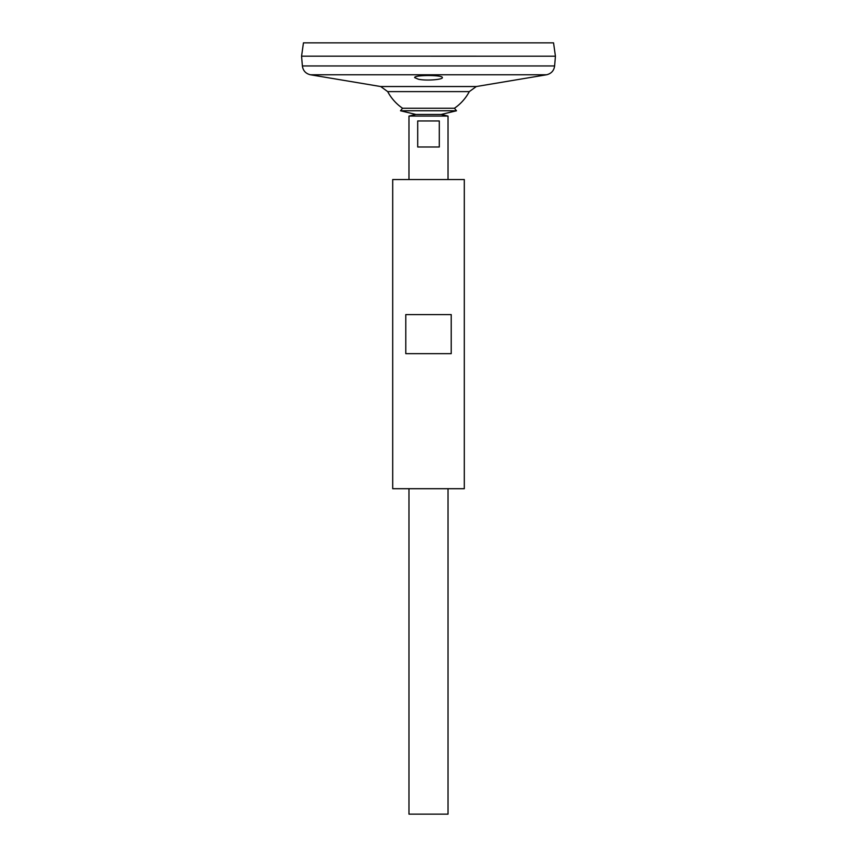 <?xml version="1.0" encoding="UTF-8"?>
<svg xmlns="http://www.w3.org/2000/svg" width="857" height="857" viewBox="0 0 857 857"><rect width="100%" height="100%" fill="white"/><g stroke="black" fill="none" stroke-linecap="round" stroke-linejoin="round"><path stroke-width="1.29" d="M302.382 65.957L554.618 65.957L555.422 56.198L301.578 56.166L555.422 56.198L553.547 42.85L303.453 42.85L301.578 56.166L302.382 65.957C303.067 70.745 305.778 73.691 310.491 74.784L380.679 86.536L387.707 91.613A46.107 46.107 0 0 0 402.554 108.228L400.519 110.778L415.816 114.452L441.184 114.452L448.029 116.07L408.971 116.07L408.971 179.531M402.554 108.228L454.446 108.228L456.481 110.778L441.184 114.452L415.816 114.452L408.971 116.07M400.519 110.778L456.481 110.778M392.699 488.704L464.301 488.704L464.301 179.531L392.699 179.531L392.699 488.704M405.779 353.652L405.779 314.594L451.221 314.594L451.221 353.652L405.779 353.652M418.377 79.23C426.111 80.986 442.994 79.615 442.33 77.612C443.187 74.838 413.813 74.838 414.67 77.612L418.377 79.23M387.707 91.613L469.293 91.613A46.107 46.107 0 0 1 454.446 108.228M408.971 488.704L408.971 814.15L448.029 814.15L448.029 488.704M439.298 120.955L439.298 146.997L417.702 146.997L417.702 120.955L439.298 120.955M310.491 74.784L546.509 74.784L476.321 86.536L469.293 91.613M380.679 86.536L476.321 86.536M554.618 65.957C553.933 70.745 551.222 73.691 546.509 74.784M448.029 179.531L448.029 116.07"/></g></svg>
